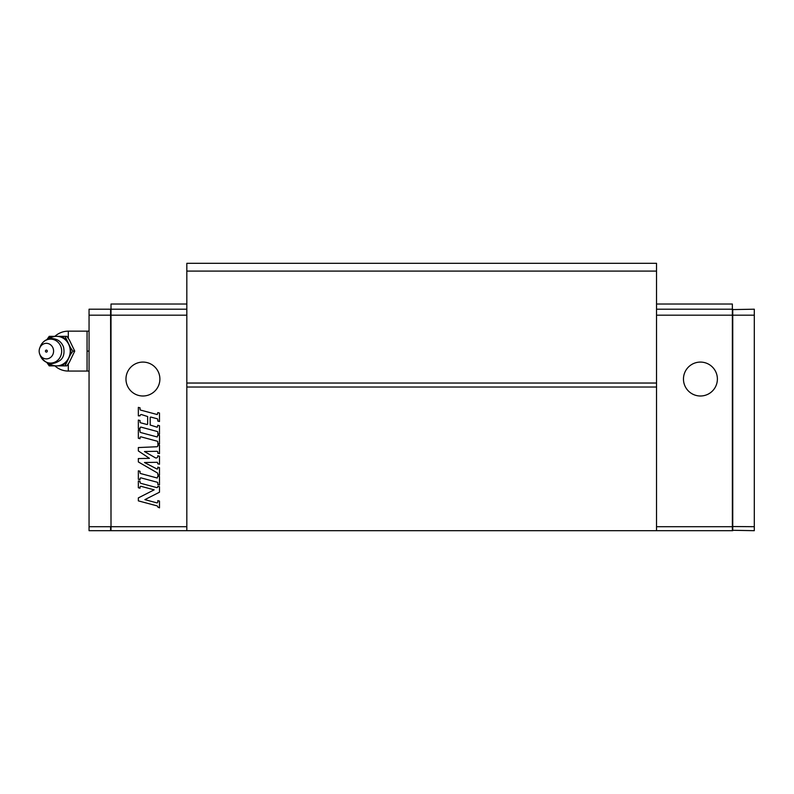 <?xml version="1.0" encoding="UTF-8"?>
<svg xmlns="http://www.w3.org/2000/svg" width="794" height="794" viewBox="0 0 794 794"><rect width="100%" height="100%" fill="white"/><g stroke="black" fill="none" stroke-linecap="round" stroke-linejoin="round"><path stroke-width="1.19" d="M732.356 309.6L754.3 309.203L754.3 530.69L732.356 530.283M732.753 309.203L732.753 530.69M754.3 526.7L732.356 526.531M656.529 309.203L732.356 309.203L732.356 304.023L656.529 304.023M732.356 309.203L732.356 530.69L186.828 530.69L186.828 383.036L656.529 383.036L656.529 530.69M732.356 526.7L656.529 526.7M717.389 379.046A16.962 16.962 0 0 0 700.427 362.084A16.962 16.962 0 0 0 683.465 379.046A16.962 16.962 0 0 0 700.427 395.998A16.962 16.962 0 0 0 717.389 379.046M656.529 387.025L186.828 387.025M186.828 271.091L186.828 263.31L656.529 263.31L656.529 271.091L186.828 271.091L186.828 383.036M656.529 383.036L656.529 271.091M186.828 304.023L111.011 304.023L111.011 530.69L186.828 530.69M111.011 309.203L186.828 309.203M111.011 526.7L186.828 526.7M140.032 421.981A0.844 0.844 0 0 0 140.667 422.805L147.118 424.532L147.644 424.125L147.644 416.542L141.63 414.607A1.27 1.27 0 0 0 140.032 415.828L138.345 415.838L138.345 407.372L140.032 407.828L140.032 409.297A0.844 0.844 0 0 0 140.667 410.111L157.272 414.557L157.798 412.592L159.495 413.039L159.495 421.505L157.798 421.048L157.798 419.579A0.844 0.844 0 0 0 157.172 418.766L150.721 417.039L150.185 417.446L150.185 425.028L157.272 427.251L157.798 425.276L159.495 425.733L159.495 434.189L157.798 433.742L157.798 432.273A0.844 0.844 0 0 0 157.172 431.46L141.104 427.152A0.844 0.844 0 0 0 140.032 427.966L140.032 428.978L138.345 428.522L138.345 420.066L140.032 420.522L140.032 421.981M157.272 436.978L157.798 435.013L159.495 435.459L159.495 443.925L157.798 443.469L157.798 442A0.844 0.844 0 0 0 157.172 441.186L141.104 436.879A0.844 0.844 0 0 0 140.032 437.692L140.032 438.705L138.345 438.258L138.345 429.792L140.032 430.249L140.032 431.718A0.844 0.844 0 0 0 140.667 432.532L157.272 436.978M138.345 470.822L140.032 471.279L140.032 472.748A0.844 0.844 0 0 0 140.667 473.561L157.272 478.018L157.798 476.043L159.495 476.489L159.495 484.955L157.798 484.499L157.798 483.04A0.844 0.844 0 0 0 157.172 482.216L141.104 477.909A0.844 0.844 0 0 0 140.032 478.732L140.032 479.745L138.345 479.288L138.345 470.822M138.345 497.898L154.165 489.838L141.104 486.345A0.844 0.844 0 0 0 140.032 487.159L140.032 488.201L138.345 487.744L138.345 480.975L140.032 481.432L140.032 482.147A1.27 1.27 0 0 0 140.975 483.377L156.736 487.595A0.844 0.844 0 0 0 157.798 486.782L157.798 486.196L159.495 486.643L159.495 492.201L144.875 499.644L156.736 502.83A0.844 0.844 0 0 0 157.798 502.007L157.798 500.627L159.495 501.083L159.495 507.852L157.798 507.048A1.27 1.27 0 0 0 156.865 505.818L138.345 500.865L138.345 497.898M159.495 475.229L157.798 474.772L157.798 473.671A0.844 0.844 0 0 0 157.381 472.936L138.345 461.939L138.345 458.555L149.451 458.366L138.345 450.942L138.345 447.558L156.994 446.744A0.844 0.844 0 0 0 157.798 445.9L157.798 444.739L159.495 445.196L159.495 453.652L157.798 453.195L157.798 452.143A0.844 0.844 0 0 0 156.944 451.3L144.458 451.518L155.267 457.751A1.687 1.687 0 0 0 157.798 456.292L157.798 455.736L159.495 456.193L159.495 464.232L157.798 463.775L157.371 462.287L144.478 462.515L156.875 468.966A0.635 0.635 0 0 0 157.798 468.4L157.798 467.16L159.495 467.606L159.495 475.229M159.892 379.046A16.962 16.962 0 0 0 142.93 362.084A16.962 16.962 0 0 0 125.968 379.046A16.962 16.962 0 0 0 142.93 395.998A16.962 16.962 0 0 0 159.892 379.046M89.057 526.7L110.604 526.7L110.604 530.69L89.057 530.69L89.057 309.203L110.604 309.203L110.604 315.188L89.057 315.188M111.011 526.531L110.604 315.188L186.828 315.188M68.304 363.851L68.304 371.056L87.062 371.056L87.062 331.158L68.304 331.158L68.304 338.363M74.735 351.107L69.267 362.441L66.835 365.875L65.039 365.875L70.507 354.541L72.949 351.107L74.735 351.107L69.267 339.772L66.835 336.338L49.228 336.338L46.796 339.772M72.949 351.107L70.507 347.673L65.039 336.338M54.885 336.338A19.949 19.949 0 0 1 68.304 331.158M47.084 362.719A15.453 14.332 -90 0 0 52.315 365.875L49.228 365.875L46.796 362.441M65.039 365.875L60.761 365.875A15.453 14.332 -90 0 0 66.279 362.441M52.315 365.875L60.761 365.875M66.279 339.772A15.453 14.332 -90 0 0 60.761 336.338M48.831 363.305A14.768 13.687 -90 0 0 56.543 365.875A14.768 13.687 -90 0 0 68.393 358.491A14.768 13.687 -90 0 0 68.393 343.723A14.768 13.687 -90 0 0 56.543 336.338A14.768 13.687 -90 0 0 48.831 338.909M70.507 354.541A15.453 14.332 -90 0 0 70.507 347.673M52.315 336.338A15.453 14.332 -90 0 0 47.084 339.495M53.585 351.107A7.781 7.215 -90 0 0 47.769 343.474A7.781 7.215 -90 0 0 39.7 348.149A7.781 7.215 -90 0 0 39.7 354.064A7.781 7.215 -90 0 0 47.769 358.739A7.781 7.215 -90 0 0 53.585 351.107M45.447 351.107A1.002 0.923 90 0 1 46.836 350.243A1.002 0.923 90 0 1 46.836 351.97A1.002 0.923 90 0 1 45.447 351.107M87.062 351.107L89.057 351.107M87.062 331.158L89.057 331.158M87.062 371.056L89.057 371.056M754.3 315.188L656.529 315.188M50.578 339.137A11.97 11.096 -90 0 0 40.305 346.551C42.519 341.48 46.36 338.81 51.828 338.532C57.565 338.849 61.475 341.728 63.56 347.137C64.681 353.072 63.659 357.379 60.493 360.079C52.206 365.895 45.486 364.416 40.305 355.662A11.97 11.096 -90 0 0 52.732 362.848A11.97 11.096 -90 0 0 61.674 351.107A11.97 11.096 -90 0 0 50.578 339.137M54.885 365.875A19.949 19.949 0 0 0 68.304 371.056M39.7 354.064L40.305 355.662M39.7 348.149L40.305 346.551"/></g></svg>
